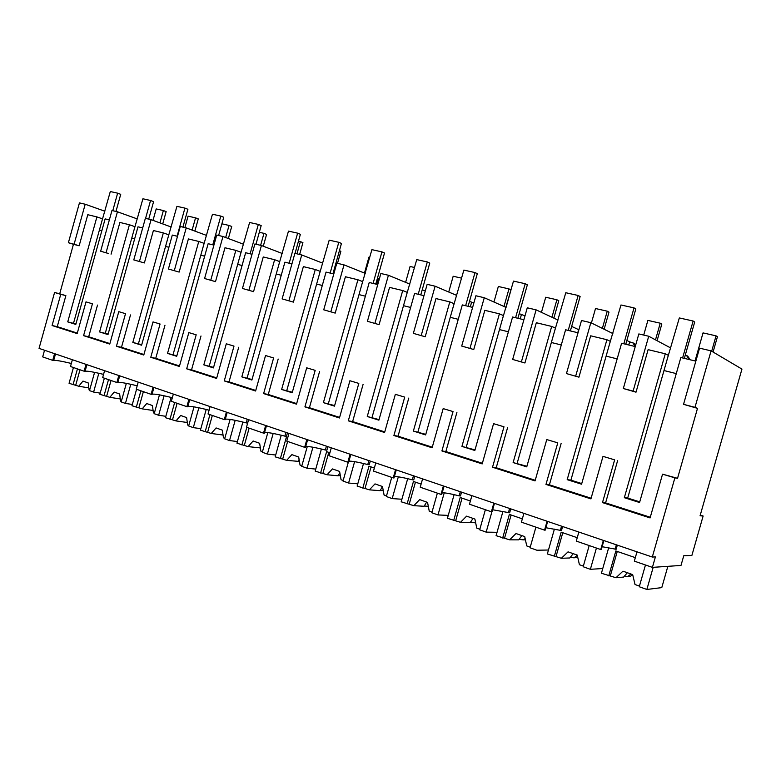 <?xml version="1.0" encoding="UTF-8"?>
<svg xmlns="http://www.w3.org/2000/svg" width="781" height="781" viewBox="0 0 781 781"><rect width="100%" height="100%" fill="white"/><g stroke="black" fill="none" stroke-linecap="round" stroke-linejoin="round"><path stroke-width="1.17" d="M652.408 567.377L680.993 565.444L683.756 555.76L691.878 555.437L703.125 516.016L700.069 515.782L741.95 369.091L711.081 350.854L699.551 348.16L683.541 404.333L697.501 408.346L677.547 478.323L674.882 477.855L652.301 557.038L655.396 556.912L652.408 567.377L634.328 561.139L636.984 551.825M689.301 359.563L686.499 355.462L685.259 355.16M711.081 350.854L694.983 407.34L683.541 404.333M694.983 407.34L697.501 408.346M690.219 359.787L687.71 356.107L686.499 355.462M635.539 345.553L634.016 343.25L629.662 341.863L628.773 344.987M670.772 348.004L648.718 336.25L638.838 333.936L623.326 388.518L636.017 392.179L648.113 349.644L665.285 353.783L668.321 355.326L627.69 498.063L639.746 501.871M676.278 373.601L663.987 370.536L676.278 373.601M695.851 361.144L680.847 357.532L639.561 502.515L624.331 497.702L665.285 353.783M108.364 253.474L100.651 251.209L108.364 253.474M109.35 219.91L105.132 218.895L75.806 324.418L67.742 321.879L96.903 216.913L87.784 214.716L79.154 245.79L73.453 244.297L59.707 293.793L54.572 292.485L39.05 348.385L652.301 557.038M674.882 477.855L662.552 474.165L650.085 517.92L602.483 502.603L614.647 459.853L603.01 456.368L590.924 498.883L545.978 484.425L557.771 442.856L546.768 439.566L535.053 480.911L492.528 467.233L503.979 426.777L493.572 423.673L482.189 463.904L441.909 450.949L453.039 411.558L443.169 408.609L432.108 447.786L393.897 435.495L404.714 397.119L395.352 394.317L384.594 432.498L348.297 420.822L358.821 383.403L349.917 380.737L339.452 417.981L304.922 406.872L315.173 370.36L306.699 367.822L296.507 404.158L263.627 393.585L273.614 357.942L265.54 355.531L255.602 391.008L224.254 380.913L233.997 346.1L226.295 343.796L216.601 378.453L186.679 368.827L196.187 334.805L188.826 332.599L179.376 366.474L150.782 357.278L160.066 324.008L153.027 321.909L143.792 355.033L116.447 346.237L125.516 313.679L118.78 311.668L109.76 344.079L83.577 335.654L92.441 303.799L85.998 301.876L77.173 333.594L52.083 325.521L60.752 294.33L65.877 295.628L59.707 293.793M65.877 295.628L57.257 326.663L77.309 333.106M92.441 303.799L85.998 301.876M97.508 305.078L88.692 336.767L109.896 343.581M125.516 313.679L118.78 311.668M130.505 314.938L121.494 347.311L143.938 354.515M160.066 324.008L153.027 321.909M164.976 325.228L155.741 358.313L179.513 365.957M196.187 334.805L188.826 332.599M201 335.986L191.55 369.823L216.747 377.916M233.997 346.1L226.295 343.796M238.703 347.252L229.018 381.86L255.758 390.451M273.614 357.942L265.54 355.531M278.192 359.045L268.264 394.473L296.663 403.601M315.173 370.36L306.699 367.822M319.614 371.414L309.422 407.702L339.608 417.405M358.821 383.403L349.917 380.737M363.087 384.398L352.631 421.584L384.76 431.913M404.714 397.119L395.352 394.317M408.795 398.056L398.046 436.188L432.284 447.181M453.039 411.558L443.169 408.609M456.905 412.417L445.853 451.545L482.365 463.279M503.979 426.777L493.572 423.673M507.601 427.568L496.228 467.741L535.229 480.276M557.771 442.856L546.768 439.566M561.109 443.549L549.404 484.825L591.11 498.229M614.647 459.853L603.01 456.368M617.673 460.439L605.597 502.886L650.27 517.247M677.547 478.323L662.552 474.165M635.256 346.549L621.598 343.259L581.572 484.2L567.182 479.651L606.905 339.725L590.67 335.81L578.936 377.174L566.459 373.582L578.936 377.174M578.028 332.774L565.6 329.777L526.745 466.872L513.127 462.577L551.689 326.429L536.322 322.729L524.93 362.98L512.668 359.445L524.93 362.98M523.895 319.732L512.58 317.008L474.838 450.481L461.932 446.4L499.401 313.835L484.835 310.33L473.764 349.527L461.698 346.061L473.764 349.527M472.622 307.392L462.313 304.902L425.625 434.929L413.374 431.063L449.807 301.896L435.983 298.567L425.215 336.767L413.354 333.36L425.215 336.767M423.966 295.677L414.594 293.412L378.892 420.168L367.255 416.498L402.713 290.552L389.563 287.388L379.088 324.642L367.421 321.294L379.088 324.642M377.76 284.548L369.228 282.488L334.473 406.14L323.402 402.645L357.923 279.764L345.417 276.757L335.205 313.103L323.734 309.813L335.205 313.103M333.799 273.955L326.048 272.091L292.192 392.775L281.638 389.446L315.28 269.494L303.36 266.624L293.412 302.12L282.126 298.879L293.412 302.12M291.938 263.88L284.899 262.182L251.892 380.044L241.827 376.872L274.629 259.712L263.256 256.969L253.561 291.645L242.452 288.462L253.561 291.645M252.019 254.264L245.644 252.732L213.438 367.9L203.831 364.864L235.833 250.369L224.977 247.753L215.507 281.638L204.583 278.514L215.507 281.638M213.916 245.088L208.146 243.701L176.711 356.302L167.534 353.402L198.774 241.446L188.397 238.947L179.152 272.081L168.403 269.006L179.152 272.081M177.512 236.321L172.298 235.071L141.605 345.212L132.819 342.429L163.336 232.914L153.408 230.522L144.378 262.943L133.785 259.907L144.378 262.943M142.689 227.935L137.993 226.812L107.993 334.59L99.587 331.935L129.412 224.743L119.893 222.448L111.068 254.186M60.752 294.33L54.572 292.485M703.125 516.016L700.264 515.118M44.527 350.249L42.682 356.897L52.717 360.363L54.572 353.676M104.839 211.212L85.197 204.231L79.447 202.884L68.386 242.725L73.453 244.297M137.31 218.934L117.433 211.788L111.966 210.499L100.651 251.209M171.176 226.998L151.075 219.666L145.364 218.329L133.785 259.907M206.555 235.423L186.22 227.896L180.255 226.5L168.403 269.006M243.526 244.238L222.966 236.506L216.727 235.042L204.583 278.514M282.224 253.483L261.43 245.517L254.889 243.984L242.452 288.462M322.748 263.187L301.73 254.957L294.886 253.356L282.126 298.879M334.61 267.824L335.43 268.147M365.244 273.379L344.011 264.866L336.826 263.177L323.734 309.813M377.428 278.27L378.346 278.632L376.754 284.304M379.195 279.442L378.229 279.051M409.849 284.108L388.421 275.263L380.864 273.496L367.421 321.294M425.284 291.001L422.248 289.751M456.729 295.423L435.105 286.207L427.158 284.343L413.354 333.36M473.882 302.891L469.469 301.446M503.999 306.474L508.968 288.902L511.008 289.888L506.059 307.392L484.269 297.727L475.902 295.765L461.698 346.061M519.189 313.689L525.008 315.797M558.034 320.073L536.108 309.862L527.273 307.802L512.668 359.445M571.653 326.409L578.643 329.66L577.774 332.706M612.86 333.565L590.836 322.69L581.503 320.503L566.459 373.582M626.86 340.477L629.662 341.863M635.265 346.52L632.659 342.576M648.718 336.25L633.118 391.096L623.326 388.518M633.118 391.096L636.017 392.179M67.742 321.879L75.933 323.949M96.903 216.913L102.526 218.856L99.431 229.975L101.881 230.58L99.431 229.975L73.531 323.188M85.197 204.231L74.097 244.228L79.154 245.79M74.097 244.228L68.386 242.725M52.083 325.521L57.257 326.663M83.577 335.654L88.692 336.767M116.447 346.237L121.494 347.311M150.782 357.278L155.741 358.313M186.679 368.827L191.55 369.823M224.254 380.913L229.018 381.86M263.627 393.585L268.264 394.473M304.922 406.872L309.422 407.702M348.297 420.822L352.631 421.584M393.897 435.495L398.046 436.188M441.909 450.949L445.853 451.545M492.528 467.233L496.228 467.741M545.978 484.425L549.404 484.825M602.483 502.603L605.597 502.886M624.331 497.702L627.69 498.063M567.182 479.651L570.901 480.139L581.747 483.566M606.905 339.725L610.312 341.336L606.115 356.126L617.166 358.879L606.115 356.126L570.901 480.139M590.836 322.69L575.714 376.012M513.127 462.577L526.921 466.267M551.689 326.429L555.437 328.098L551.357 342.498L561.295 344.968L551.357 342.498L517.168 463.192M536.108 309.862L521.425 361.749M461.932 446.4L475.004 449.885M499.401 313.835L503.442 315.563L499.479 329.582L508.402 331.798L499.479 329.582L466.257 447.123M484.269 297.727L470.006 348.238M413.374 431.063L425.791 434.353M449.807 301.896L454.112 303.663L450.256 317.32L458.252 319.312L450.256 317.32L417.952 431.873M435.105 286.207L421.242 335.43M367.255 416.498L379.058 419.602M402.713 290.552L407.252 292.358L403.494 305.683L410.64 307.46L403.494 305.683L372.049 417.396M388.421 275.263L374.919 323.256M323.402 402.645L334.629 405.583M357.923 279.764L362.667 281.599L359.006 294.603L365.381 296.194L359.006 294.603L328.381 403.611M344.011 264.866L330.871 311.687M281.638 389.446L292.338 392.238M315.28 269.494L320.2 271.358L316.637 284.059L322.299 285.465L316.637 284.059L286.783 390.49M301.73 254.957L288.921 300.665M241.827 376.872L252.038 379.517M274.629 259.712L279.705 261.596L276.24 273.994L281.238 275.244L276.24 273.994L247.118 377.975M261.43 245.517L248.934 290.161M203.831 364.864L213.584 367.382M235.833 250.369L241.056 252.273L237.668 264.388L242.071 265.491L237.668 264.388L209.249 366.025M222.966 236.506L210.782 280.135M167.534 353.402L176.857 355.794M198.774 241.446L204.114 243.36L200.805 255.211L204.661 256.178L200.805 255.211L173.07 354.603M186.22 227.896L174.319 270.558M132.819 342.429L141.742 344.714M163.336 232.914L168.784 234.837L165.552 246.435L168.901 247.274L165.552 246.435L138.452 343.679M151.075 219.666L139.457 261.401M99.587 331.935L108.129 334.112M129.412 224.743L134.947 226.675L131.784 238.029L134.674 238.752L131.784 238.029L105.298 333.214M117.433 211.788L106.079 252.634M52.717 360.363L53.655 360.539C55.012 360.002 60.908 360.978 71.344 363.448M55.48 353.978L53.655 360.539M86.017 364.366L84.114 371.2L70.495 366.504L72.379 359.729M84.114 371.2L85.041 371.365L86.906 364.668M118.819 375.534L116.877 382.514L102.662 377.604L104.586 370.682M116.877 382.514L117.794 382.67L119.698 375.827M153.086 387.191L151.094 394.327L136.245 389.192L138.217 382.124M151.094 394.327L151.992 394.473L153.945 387.483M188.904 399.374L186.864 406.667L171.332 401.307L173.353 394.083M186.864 406.667L187.752 406.813L189.744 399.657M226.392 412.124L224.293 419.592L208.039 413.979L210.109 406.589M224.293 419.592L225.162 419.719L227.212 412.407M265.657 425.489L263.519 433.133L246.484 427.246L248.602 419.69M263.519 433.133L264.359 433.25L266.458 425.762M306.845 439.498L304.649 447.328L286.773 441.158L288.95 433.416M304.649 447.328L305.459 447.435L307.616 439.762M350.083 454.21L347.828 462.235L329.065 455.753L331.29 447.816M347.828 462.235L348.619 462.323L350.825 454.464M395.547 469.684L393.224 477.904L373.494 471.089L375.778 462.957M393.224 477.904L393.985 477.982L396.26 469.918M443.403 485.958L441.011 494.402L420.227 487.227L422.589 478.88M441.011 494.402L441.734 494.461L444.067 486.192M493.836 503.12L491.386 511.789L469.469 504.223L471.89 495.652M491.386 511.789L492.059 511.828L494.461 503.335M547.081 521.239L544.552 530.143L521.405 522.157L523.905 513.351M544.552 530.143L545.177 530.153L547.647 521.435M603.362 540.384L600.755 549.541L576.28 541.096L578.848 532.046M600.755 549.541L601.321 549.531L603.869 540.559M471.578 302.345L470.308 306.835M521.523 314.245L520.214 318.853M85.041 371.365C86.242 370.711 92.412 371.717 103.561 374.382M117.814 382.592C119.19 381.929 125.643 382.993 137.192 385.794M152.051 394.278C153.818 393.663 160.574 394.815 172.337 397.714M187.85 406.462C190.027 405.935 197.115 407.174 209.103 410.191M247.645 423.107L246.24 422.902C234.71 419.993 227.74 418.762 225.309 419.212M247.265 419.231L246.24 422.902M287.437 432.899L286.471 436.364L284.88 436.14C273.955 433.387 267.18 432.186 264.554 432.547M285.924 432.381L284.88 436.14M327.883 446.664L326.888 450.198L325.345 450.002C315.065 447.415 308.524 446.254 305.722 446.517M326.419 446.166L325.345 450.002M370.282 461.083L369.267 464.715L367.773 464.539C358.186 462.127 351.909 461.005 348.941 461.161M368.886 460.605L367.773 464.539M414.789 476.225L413.735 479.944L412.319 479.798C403.445 477.572 397.47 476.488 394.385 476.547M413.452 475.775L412.319 479.798M461.551 492.137L460.478 495.945L459.13 495.847C451.018 493.807 445.385 492.772 442.222 492.723M460.302 491.708L459.13 495.847M510.764 508.88L509.661 512.795L492.645 509.759M509.593 508.48L508.392 512.726M562.613 526.521L561.48 530.533L545.86 527.731M561.539 526.16L560.309 530.504M617.322 545.138L616.15 549.258L602.122 546.72M616.355 544.806L615.086 549.277M682.604 357.952L693.128 321.011L679.324 317.945L666.964 360.09M693.128 321.011L694.699 322.036L684.351 358.372M623.824 343.796L634.026 307.88L620.973 304.99L608.995 345.963M634.026 307.88L635.822 308.934L625.776 344.265M568.226 330.412L578.135 295.472L565.786 292.729L554.159 332.608M578.135 295.472L580.127 296.546L570.374 330.929M515.577 317.73L525.203 283.708L513.488 281.111L502.203 319.946M525.203 283.708L527.36 284.801L517.891 318.287M465.642 305.703L474.994 272.559L463.875 270.089L452.912 307.939M474.994 272.559L477.308 273.672L468.102 306.298M418.206 294.281L427.314 261.957L416.742 259.614L406.071 296.526M427.314 261.957L429.755 263.09L420.793 294.906M373.093 283.425L381.958 251.882L371.902 249.656L361.515 285.67M381.958 251.882L384.525 253.024L375.798 284.069M330.148 273.077L338.788 242.295L329.201 240.167L319.087 275.332M338.788 242.295L341.453 243.447L332.95 273.75M289.195 263.217L297.62 233.148L288.482 231.117L278.622 265.481M297.62 233.148L300.382 234.31L295.042 253.395M250.125 253.805L258.335 224.42L249.608 222.487L239.992 256.07M258.335 224.42L261.186 225.582L255.963 244.238M212.783 244.814L220.808 216.083L212.461 214.228L203.08 247.069M220.808 216.083L223.727 217.255L218.631 235.491M177.082 236.223L184.921 208.117L176.936 206.34L167.769 238.469M184.921 208.117L187.899 209.279L182.92 227.125M145.578 218.377L150.557 200.483L142.913 198.784L133.961 230.239M150.557 200.483L153.593 201.654L148.732 219.119M112.767 210.694L117.638 193.171L110.306 191.54L101.559 222.341M117.638 193.171L120.723 194.342L115.969 211.436M711.686 351.216L716.06 335.85L703.037 332.901L695.051 360.949M716.06 335.85L717.427 336.738L713.073 352.036M655.493 339.862L660.238 323.197L647.879 320.395L643.71 335.078M660.238 323.197L661.8 324.115L657.085 340.701M602.366 328.381L607.247 311.18L595.512 308.524L591.412 322.973M607.247 311.18L608.995 312.127L604.133 329.25M551.942 317.232L556.892 299.767L545.724 297.239L541.448 312.351M556.892 299.767L558.786 300.734L553.856 318.131M508.968 288.902L498.337 286.49L493.953 302.013M461.6 278.163L453.175 276.249L448.733 292.016M414.526 267.493L410.084 266.487L405.612 282.361M369.745 257.339L368.935 257.154L364.463 273.067M339.432 250.662L340.887 251.267L337.499 263.343M296.965 253.845L300.392 241.612L298.459 241.183M300.392 241.612L302.93 242.657L299.631 254.469M260.62 245.332L263.968 233.353L259.302 232.299M263.968 233.353L266.575 234.407L263.275 246.22M225.67 237.522L229.048 225.445L221.892 223.815M229.048 225.445L231.723 226.49L228.355 238.537M192.126 230.083L195.543 217.85L188.075 216.152L184.882 227.583M195.543 217.85L198.276 218.905L194.869 231.098M159.929 222.897L163.375 210.548L156.2 208.927L153.008 220.369M163.375 210.548L166.148 211.612L162.721 223.913M645.467 564.975L639.258 586.746L646.863 589.46L661.78 587.615L667.853 566.332M632.425 574.513L630.306 576.495L627.455 576.739L631.019 574.015M646.863 589.46L653.18 567.328M627.328 572.727L623.638 577.071L615.975 577.735L622.955 571.184L632.669 574.601L635.031 584.52L639.444 586.101M608.663 547.803L601.419 573.244L615.975 577.735M624.244 576.28L627.455 576.739M608.75 575.861L615.838 550.956L635.324 557.644M610.361 575.734L617.273 551.445M577.715 557.185L574.025 557.829L577.305 555.359M602.766 568.529L590.368 569.31L596.42 548.047M589.196 545.558L583.173 566.742L590.368 569.31M573.186 553.661L569.808 557.976L561.383 558.278L568.041 551.855L577.247 555.086L579.414 564.702L583.358 566.108M554.393 529.127L547.344 553.954L561.383 558.278M570.267 557.312L574.025 557.829M554.285 556.433L561.178 532.183L577.237 537.699M556.062 556.375L562.779 532.73M548.467 550.019L536.879 550.224L530.055 547.784L535.912 527.155M521.835 535.581L518.74 539.856L509.622 539.827L515.997 533.53L524.725 536.606L526.736 545.919L530.231 547.169M525.428 539.876L523.299 539.876L525.144 538.548M502.954 511.428L496.081 535.668L509.622 539.827M519.053 539.329L523.299 539.876M502.671 538.011L509.358 514.396L522.343 518.848M504.585 538.031L511.106 514.991M497.038 532.31L486.153 532.125L491.903 511.819M485.372 509.71L479.68 529.811L486.153 532.125M473.052 518.408L470.221 522.645L460.507 522.313L466.608 516.143L474.897 519.062L476.752 528.102L479.846 529.215M475.668 522.831L475.082 522.811L475.59 522.46M454.112 494.637L447.425 518.301L460.507 522.313M470.435 522.235L475.082 522.811M453.673 520.537L460.185 497.517L470.377 501.012M455.714 520.605L462.059 498.151M448.245 515.392L437.985 514.933L444.233 492.84M437.37 493.143L431.834 512.746L437.985 514.933M426.66 502.085L424.073 506.273L413.813 505.678L419.67 499.615L427.549 502.398L429.257 511.184L432 512.16M407.692 478.675L401.17 501.802L413.813 505.678M424.2 505.981L428.33 506.381M407.116 503.921L413.452 481.467L421.115 484.093M409.254 504.048L415.443 482.15M401.883 499.244L392.189 498.6L398.32 476.849M391.73 477.386L386.341 496.511L392.189 498.6M363.507 463.494L357.142 486.094L369.384 489.843L380.113 490.673L382.485 486.534L384.086 495.076L386.497 495.935M380.181 490.497L383.266 490.644M362.804 488.115L368.983 466.198L374.353 468.044M365.049 488.291L371.063 466.911M369.384 489.843L375.007 483.898L382.505 486.534M357.776 483.829L348.59 483.039L354.613 461.669M348.297 462.293L343.015 481.057L348.59 483.039M339.803 472.573L338.202 475.805L327.054 474.75L332.452 468.922L339.608 471.431L341.072 479.749L343.171 480.5M321.401 449.026L315.192 471.128L327.054 474.75M338.222 475.717L340.35 475.688M320.591 473.052L326.614 451.652L329.894 452.775M322.914 473.276L328.781 452.394M315.758 469.098L307.04 468.219L312.937 447.22M307.294 446.468L301.72 466.316L307.04 468.219M299.435 461.444L286.676 460.36L291.869 454.63L298.693 457.031L300.05 465.125L301.876 465.779M281.238 435.232L275.176 456.846L286.676 460.36M280.33 458.691L286.197 437.78L287.593 438.258M298.186 461.61L299.094 459.413M282.722 458.955L287.633 441.46M275.683 455.02L267.395 454.073L273.174 433.455M267.824 432.596L262.318 452.258L267.395 454.073M260.376 447.913L248.114 446.615L253.122 440.992L259.634 443.286L260.893 451.164L262.465 451.73M242.881 422.052L236.955 443.208L248.114 446.615M241.885 444.965L246.816 427.363M259.956 448.04L260.249 447.093M244.346 445.268L249.139 428.164M237.424 441.548L229.516 440.562L235.179 420.324M230.102 419.417L224.664 438.824L229.516 440.562M223.054 435.027L211.261 433.475L216.083 427.949L222.312 430.146L223.473 437.829L224.811 438.307M206.213 409.469L200.424 430.175L211.261 433.475M205.13 431.854L209.943 414.643M207.648 432.186L212.334 415.463M200.844 428.662L193.307 427.637L198.862 407.78M194.01 406.852L188.66 425.977L193.307 427.637M187.313 422.501L175.998 420.91L180.645 415.482L186.61 417.581L187.684 425.079L188.807 425.469M171.127 397.412L165.455 417.698L175.998 420.91M169.965 419.309L174.671 402.459M172.542 419.67L177.111 403.308M165.845 416.312L158.641 415.267L164.088 395.782M159.461 394.854L154.199 413.686L158.641 415.267M153.096 410.484L142.22 408.863L146.711 403.533L152.422 405.544L153.418 412.856L154.335 413.188M136.558 389.309L131.969 405.749L142.22 408.863M136.294 407.291L140.892 390.803M138.901 407.682L143.372 391.662M132.331 404.47L125.438 403.426L130.778 384.291M126.346 383.364L121.182 401.903L125.438 403.426M120.294 398.954L109.838 397.324L114.182 392.082L119.659 394.005L120.577 401.151L121.319 401.414M104.351 378.189L99.861 394.298L109.838 397.324M104.01 395.782L108.51 379.625M106.665 396.192L111.029 380.493M100.193 393.116L93.603 392.062L98.836 373.269M94.589 372.361L89.512 390.607L93.603 392.062M88.829 387.884L78.764 386.253L82.971 381.089L88.224 382.944L89.083 389.924L89.649 390.129M73.443 367.519L69.06 383.305L78.764 386.253M73.033 384.73L77.436 368.896M75.718 385.16L79.994 369.784"/></g></svg>
